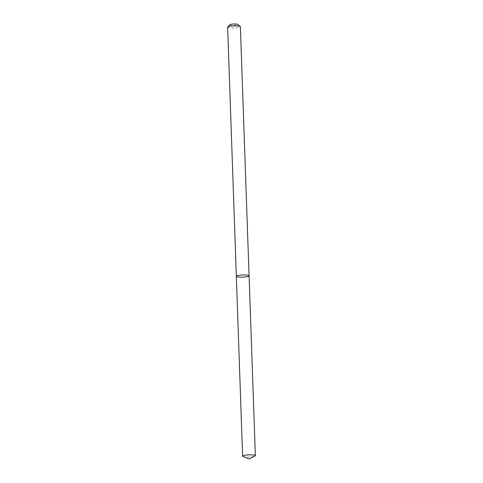 <?xml version="1.0" encoding="UTF-8"?>
<svg xmlns="http://www.w3.org/2000/svg" width="483" height="483" viewBox="0 0 483 483"><rect width="100%" height="100%" fill="white"/><g stroke="black" fill="none" stroke-linecap="round" stroke-linejoin="round"><path stroke-width="0.36" stroke-dasharray="2.42 1.81" d="M227.638 27.199A6.382 1.075 178 0 0 234.05 28.05A6.382 1.075 178 0 0 240.383 26.758M229.932 24.718A4.057 0.682 178 0 0 233.953 25.376A4.057 0.682 178 0 0 237.926 24.44M243.07 456.52A6.382 1.075 178 0 0 249.029 456.996A6.382 1.075 178 0 0 254.933 456.109M236.332 276.27A6.382 1.075 178 0 0 242.744 277.121A6.382 1.075 178 0 0 249.083 275.823"/><path stroke-width="0.72" d="M240.286 26.577A6.382 1.075 178 0 0 238.904 26.124A6.382 1.075 178 0 0 232.341 25.997A6.382 1.075 178 0 0 227.722 27.018L229.932 24.718A4.057 0.682 178 0 1 232.866 24.072A4.057 0.682 178 0 1 237.044 24.15A4.057 0.682 178 0 1 237.926 24.44L240.286 26.577A6.382 1.075 178 0 1 240.383 26.758L249.083 275.823A6.382 1.075 178 0 0 247.604 275.195A6.382 1.075 178 0 0 240.516 275.111A6.382 1.075 178 0 0 236.332 276.27A6.382 1.075 178 0 0 242.744 277.121A6.382 1.075 178 0 0 249.083 275.823A6.382 1.075 178 0 0 247.604 275.195A6.382 1.075 178 0 0 240.516 275.111A6.382 1.075 178 0 0 236.332 276.27L242.617 456.145A6.382 1.075 178 0 0 243.07 456.52L249.089 458.85L254.933 456.109A6.382 1.075 178 0 0 255.362 455.698A6.382 1.075 178 0 0 253.883 455.064A6.382 1.075 178 0 0 246.801 454.986A6.382 1.075 178 0 0 242.617 456.145M227.722 27.018A6.382 1.075 178 0 0 227.638 27.199L236.332 276.27M249.083 275.823L255.362 455.698"/></g></svg>
